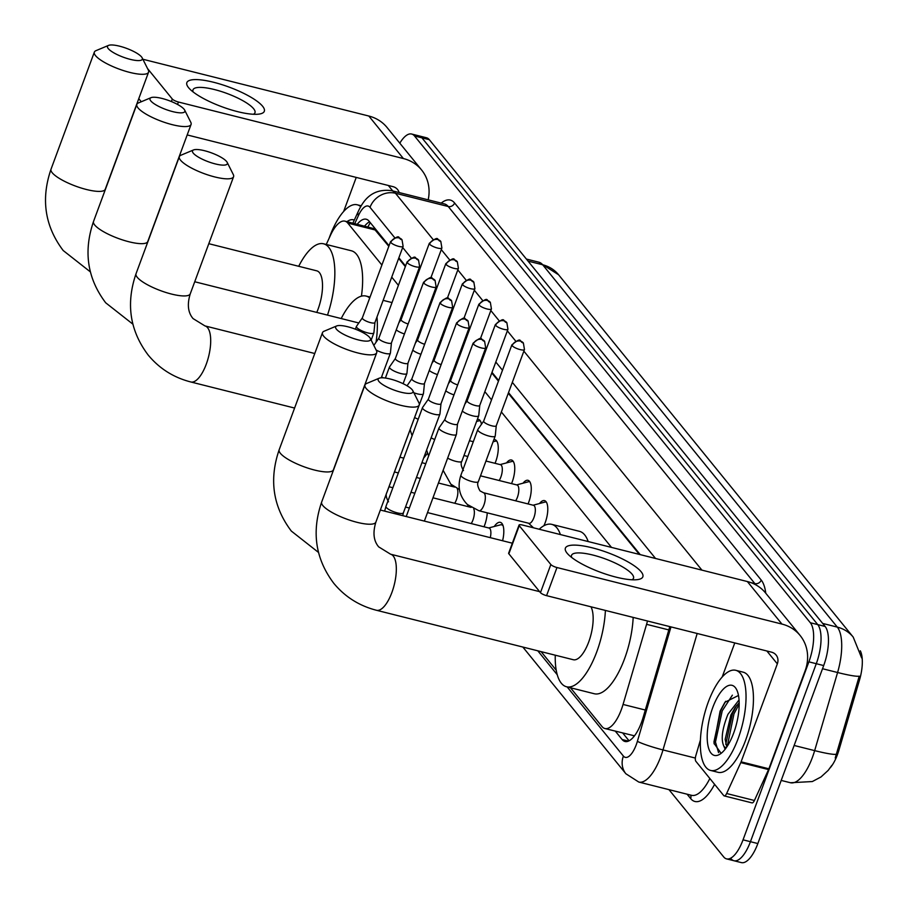<?xml version="1.0" encoding="UTF-8"?>
<svg xmlns="http://www.w3.org/2000/svg" width="908" height="908" viewBox="0 0 908 908"><rect width="100%" height="100%" fill="white"/><g stroke="black" fill="none" stroke-linecap="round" stroke-linejoin="round"><path stroke-width="1.36" d="M539.534 503.509A16.526 6.299 104.1 0 1 544.516 500.614A16.526 6.299 104.1 0 1 545.254 522.497A16.526 6.299 104.1 0 1 543.869 525.766M523.031 483.204A16.526 6.299 104.1 0 1 528.002 480.309A16.526 6.299 104.1 0 1 528.74 502.192A16.526 6.299 104.1 0 1 528.047 503.929M506.516 462.898A16.526 6.299 104.1 0 1 511.488 460.004A16.526 6.299 104.1 0 1 512.226 481.887A16.526 6.299 104.1 0 1 511.544 483.624M493.873 439.665A16.526 6.299 104.1 0 1 494.974 439.688A16.526 6.299 104.1 0 1 495.723 461.582A16.526 6.299 104.1 0 1 495.03 463.318M477.358 419.36A16.526 6.299 104.1 0 1 478.459 419.382A16.526 6.299 104.1 0 1 481.467 424.263M494.27 526.481A17.57 6.697 104.1 0 1 500.319 522.338A17.57 6.697 104.1 0 1 502.589 540.759M487.256 512.838A17.57 6.697 104.1 0 1 484.6 525.312A17.57 6.697 104.1 0 1 484.021 526.788M634.669 735.582A30.974 11.804 104.1 0 1 633.739 735.65L633.886 735.843A10.329 3.938 -75.9 0 0 634.215 736.172M830.218 767.793A27.876 10.624 -75.9 0 0 838.958 750.042L859.535 679.944A27.876 10.624 -75.9 0 0 860.307 650.798M388.817 246.318L373.983 228.646L344.938 221.155A30.974 11.804 -75.9 0 0 330.387 235.478L326.267 244.468M639.345 554.402L508.287 393.243M498.458 381.144L491.773 372.938M481.944 360.839L481.217 359.943M465.429 340.534L464.703 339.637M448.915 320.229L448.189 319.332M432.401 299.912L431.675 299.027M415.887 279.607L415.172 278.722M405.331 266.623L398.657 258.417M570.474 687.765L602.061 726.604A30.974 11.804 -75.9 0 0 604.898 728.534L633.739 735.65M381.893 265.034L347.787 223.084A30.974 11.804 -75.9 0 0 344.938 221.155M611.504 547.411L501.364 411.96M491.534 399.861L484.849 391.654M475.02 379.555L474.294 378.67M458.506 359.25L457.78 358.365M441.992 338.945L441.265 338.048M425.477 318.64L424.751 317.743M408.963 298.335L408.237 297.438M398.408 285.339L391.734 277.133M604.898 728.534A30.974 11.804 -75.9 0 0 623.058 704.449L646.575 624.329A30.974 11.804 -75.9 0 0 647.483 621.004M541.1 651.638L556.229 670.24M451.537 484.804A17.57 6.697 104.1 0 1 450.992 486.166M468.04 505.109A17.57 6.697 104.1 0 1 467.506 506.482M399.804 143.18A30.974 11.804 104.1 0 1 411.653 134.032L419.065 135.894A30.974 11.804 104.1 0 1 421.914 137.823L817.733 624.602A30.974 11.804 104.1 0 1 816.281 663.703L750.439 841.693A30.974 11.804 104.1 0 1 733.948 860.739L741.359 862.6A30.974 11.804 104.1 0 0 757.851 843.555L823.692 665.564A30.974 11.804 104.1 0 0 825.145 626.463L429.314 139.684A30.974 11.804 104.1 0 0 426.465 137.755L419.065 135.894A30.974 11.804 104.1 0 1 421.914 137.823L817.733 624.602A30.974 11.804 104.1 0 1 816.281 663.703L750.439 841.693A30.974 11.804 104.1 0 1 733.948 860.739A30.974 11.804 104.1 0 1 731.099 858.798M835.224 758.032L859.252 676.154A36.138 3.439 -163.6 0 1 837.585 672.51A41.303 15.742 -75.9 0 0 837.301 627.11L542.666 264.773A36.138 32.132 -39.1 0 1 558.579 274.761L853.214 637.098A36.138 32.132 140.9 0 0 837.301 627.11L822.682 623.433M411.653 134.032A30.974 11.804 104.1 0 1 414.502 135.962L810.333 622.74A30.974 11.804 104.1 0 1 808.88 661.841L743.039 839.832A30.974 11.804 104.1 0 1 726.548 858.877A30.974 11.804 104.1 0 1 723.699 856.936L668.969 789.642M615.318 731.156L622.139 739.543A30.974 11.804 -75.9 0 0 624.988 741.484A30.974 11.804 -75.9 0 0 643.148 717.388L669.798 626.599M389.033 245.716L369.068 221.155A30.974 11.804 -75.9 0 0 366.219 219.225A30.974 11.804 -75.9 0 0 357.23 224.242M640.231 554.629L508.514 392.642M498.674 380.543L492 372.337M482.159 360.238L481.433 359.352M465.645 339.933L464.93 339.036M449.142 319.627L448.416 318.731M432.628 299.322L431.902 298.426M416.114 279.017L415.387 278.12M405.547 266.021L398.873 257.815M629.062 740.815L622.718 733.017M364.63 226.103A30.974 11.804 104.1 0 1 369.545 221.745M329.15 238.18A51.62 19.67 104.1 0 1 329.752 236.523A51.62 19.67 104.1 0 1 357.23 204.788A51.62 19.67 104.1 0 1 360.726 206.695M346.992 221.666A36.138 13.768 104.1 0 1 354.302 220.099M188.546 87.645A41.303 10.465 -159.7 0 1 213.652 82.287A41.303 10.465 -159.7 0 1 262.616 106.259A41.303 10.465 -159.7 0 1 258.462 114.17A41.303 10.465 -159.7 0 1 221.949 106.769A41.303 10.465 -159.7 0 1 189.409 88.632A41.303 10.465 -159.7 0 1 188.546 87.645M253.423 114.26A33.04 8.365 20.3 0 0 254.966 112.74A33.04 8.365 20.3 0 0 253.604 108.722A33.04 8.365 20.3 0 0 220.599 91.288A33.04 8.365 20.3 0 0 192.995 89.813A33.04 8.365 20.3 0 0 193.177 91.98M428.179 199.839A41.303 36.717 140.9 0 0 421.584 169.966L387.012 127.449A41.303 36.717 140.9 0 0 368.83 116.031L143.861 59.497A5.164 1.305 20.3 0 0 142.897 59.292M421.584 169.966A41.303 36.717 140.9 0 0 403.402 158.548L178.433 102.025L177.537 104.443M171.385 101.537L172.316 99.029L147.573 68.599M172.316 99.029A5.164 1.305 20.3 0 0 178.433 102.025M141.285 101.753L138.765 98.666M187.196 134.94L393.005 186.651A10.329 9.182 -39.1 0 1 397.556 189.511A10.329 9.182 -39.1 0 1 399.111 192.541M356.242 177.412L343.621 211.519M738.09 738.703A51.62 19.67 104.1 0 1 710.612 770.438A51.62 19.67 104.1 0 1 708.285 702.043A51.62 19.67 104.1 0 1 735.775 670.308A51.62 19.67 104.1 0 1 738.09 738.703M735.775 670.308L743.175 672.17A51.62 19.67 104.1 0 1 745.502 740.565A51.62 19.67 104.1 0 1 718.012 772.299L710.612 770.438M738.476 695.471L724.947 702.259L720.089 711.134L714.074 743.357L720.736 752.834M712.757 707.548A36.138 13.768 104.1 0 1 736.717 689.819A36.138 13.768 104.1 0 1 733.619 733.199A36.138 13.768 104.1 0 1 720.668 753.685A36.138 13.768 104.1 0 1 707.797 744.719A36.138 13.768 104.1 0 1 712.757 707.548M739.18 702.758L735.151 707.434L730.895 715.016L725.163 739.384L726.797 746.955M739.044 699.943L727.955 714.278C722.121 728.942 720.759 739.589 723.869 746.228A25.81 9.84 104.1 0 0 726.162 747.738A25.81 9.84 104.1 0 0 726.241 747.749M725.129 749.248L723.869 746.228M736.615 705.493L732.518 713.416L725.742 744.322M725.651 701.282L720.77 710.465L713.994 741.677L714.142 743.868M739.191 704.143L733.993 713.79L727.285 746.217M732.37 695.176L722.235 710.839L715.459 742.04L718.569 752.619M108.256 48.589A18.58 4.71 20.3 0 0 129.106 59.065A18.58 4.71 20.3 0 0 142.17 57.851A18.58 4.71 20.3 0 0 141.58 56.966A18.58 4.71 20.3 0 0 125.327 47.92A18.58 4.71 20.3 0 0 108.529 45.4A18.58 4.71 20.3 0 0 108.256 48.589M142.17 57.851L148.288 70.029A28.908 7.321 -159.7 0 1 148.572 72.175A28.908 7.321 -159.7 0 1 124.419 70.892A28.908 7.321 -159.7 0 1 95.533 55.638A28.908 7.321 -159.7 0 1 94.341 52.119A28.908 7.321 -159.7 0 1 95.953 50.666L108.529 45.4M316.756 312.42A28.908 11.021 -75.9 0 0 318.072 309.129A28.908 11.021 -75.9 0 0 316.767 270.834L208.795 243.696M298.709 266.294A56.784 21.644 104.1 0 1 323.566 243.798A56.784 21.644 104.1 0 1 327.493 315.11M323.566 243.798L351.339 250.767A56.784 21.644 104.1 0 1 361.429 296.167M150.762 100.856A18.58 4.71 20.3 0 0 171.612 111.332A18.58 4.71 20.3 0 0 184.676 110.118A18.58 4.71 20.3 0 0 184.086 109.232A18.58 4.71 20.3 0 0 167.832 100.198A18.58 4.71 20.3 0 0 151.023 97.667A18.58 4.71 20.3 0 0 150.762 100.856M184.676 110.118L190.793 122.296A28.908 7.321 -159.7 0 1 191.077 124.441A28.908 7.321 -159.7 0 1 166.924 123.159A28.908 7.321 -159.7 0 1 138.039 107.904A28.908 7.321 -159.7 0 1 136.847 104.386A28.908 7.321 -159.7 0 1 138.459 102.933L151.023 97.667M341.204 318.56A56.784 21.644 104.1 0 1 366.06 296.065A56.784 21.644 104.1 0 1 369.704 297.983M376.968 317.017A56.784 21.644 104.1 0 1 376.048 342.237M402.471 313.033A56.784 21.644 104.1 0 1 402.97 314.554M193.256 153.134A18.58 4.71 20.3 0 0 214.118 163.61A18.58 4.71 20.3 0 0 227.182 162.384A18.58 4.71 20.3 0 0 226.591 161.511A18.58 4.71 20.3 0 0 210.338 152.465A18.58 4.71 20.3 0 0 193.529 149.945A18.58 4.71 20.3 0 0 193.256 153.134M227.182 162.384L233.299 174.563A28.908 7.321 -159.7 0 1 233.572 176.719A28.908 7.321 -159.7 0 1 209.419 175.426A28.908 7.321 -159.7 0 1 180.533 160.171A28.908 7.321 -159.7 0 1 179.341 156.653A28.908 7.321 -159.7 0 1 180.953 155.211L193.529 149.945M427.464 453.194A56.784 21.644 104.1 0 1 423.661 458.018M336.391 329.15A18.58 4.71 20.3 0 0 357.241 339.626A18.58 4.71 20.3 0 0 370.305 338.4A18.58 4.71 20.3 0 0 369.715 337.526A18.58 4.71 20.3 0 0 353.462 328.48A18.58 4.71 20.3 0 0 336.664 325.961A18.58 4.71 20.3 0 0 336.391 329.15M370.305 338.4L376.423 350.59A28.908 7.321 -159.7 0 1 376.707 352.735A28.908 7.321 -159.7 0 1 352.554 351.453A28.908 7.321 -159.7 0 1 323.668 336.187A28.908 7.321 -159.7 0 1 322.476 332.669A28.908 7.321 -159.7 0 1 324.088 331.227L336.664 325.961M539.193 529.239A56.784 21.644 104.1 0 1 551.701 524.347A56.784 21.644 104.1 0 1 560.406 534.574M551.701 524.347L579.474 531.328A56.784 21.644 104.1 0 1 588.18 541.554M378.897 381.417A18.58 4.71 20.3 0 0 399.747 391.893A18.58 4.71 20.3 0 0 412.811 390.667A18.58 4.71 20.3 0 0 412.221 389.793A18.58 4.71 20.3 0 0 395.967 380.747A18.58 4.71 20.3 0 0 379.158 378.227A18.58 4.71 20.3 0 0 378.897 381.417M412.811 390.667L418.929 402.857A28.908 7.321 -159.7 0 1 419.212 405.002A28.908 7.321 -159.7 0 1 395.059 403.719A28.908 7.321 -159.7 0 1 366.174 388.465A28.908 7.321 -159.7 0 1 364.982 384.947A28.908 7.321 -159.7 0 1 366.594 383.494L379.158 378.227M376.491 610.278A28.908 11.021 -75.9 0 0 391.881 592.504A28.908 11.021 -75.9 0 0 393.232 556.002A28.908 11.021 -75.9 0 0 390.576 554.198L378.693 546.877C373.585 540.873 372.655 532.621 375.889 522.1A28.908 7.321 20.3 0 1 351.736 520.817A28.908 7.321 20.3 0 1 322.851 505.563A28.908 7.321 20.3 0 1 321.659 502.045C311.421 531.929 315.473 559.033 333.826 583.356C345.017 596.862 359.239 605.829 376.491 610.278L573.311 659.73A28.908 11.021 -75.9 0 0 588.713 641.956A28.908 11.021 -75.9 0 0 590.949 606.794M605.398 610.426A56.784 21.644 104.1 0 1 596.76 651.853A56.784 21.644 104.1 0 1 566.524 686.766A56.784 21.644 104.1 0 1 555.253 655.19M633.171 617.406A56.784 21.644 104.1 0 1 624.534 658.833A56.784 21.644 104.1 0 1 594.297 693.746L566.524 686.766M438.95 481.649A9.296 3.541 -75.9 0 0 439.926 479.435A9.296 3.541 -75.9 0 0 440.686 476.961M390.531 241.687C401.529 232.584 397.352 238.883 402.028 239.78A6.708 5.97 -39.1 0 0 399.077 237.919A6.708 5.97 140.9 0 0 390.803 242.493A6.708 1.703 20.3 0 1 390.531 241.687L362.326 317.936A6.708 1.703 20.3 0 1 362.371 317.834L356.515 326.267A9.296 2.349 20.3 0 0 356.435 326.403A9.296 2.349 20.3 0 0 356.821 327.538A9.296 2.349 20.3 0 0 367.831 332.93A9.296 2.349 20.3 0 0 373.869 332.861A9.296 2.349 20.3 0 0 373.903 332.703L374.936 322.544M362.326 317.936A6.708 1.703 20.3 0 0 362.598 318.753A6.708 1.703 20.3 0 0 370.555 322.646A6.708 1.703 20.3 0 0 374.913 322.59A6.708 1.703 20.3 0 0 374.936 322.488M454.692 503.259A9.296 3.541 -75.9 0 0 456.429 499.74A9.296 3.541 -75.9 0 0 457.212 488.538M376.116 349.966A9.296 2.349 20.3 0 0 384.345 353.235A9.296 2.349 20.3 0 0 390.383 353.167A9.296 2.349 20.3 0 0 390.417 353.008L391.439 342.849M378.886 338.139A6.708 1.703 20.3 0 0 378.84 338.241A6.708 1.703 20.3 0 0 379.113 339.059A6.708 1.703 20.3 0 0 387.069 342.952A6.708 1.703 20.3 0 0 391.427 342.895A6.708 1.703 20.3 0 0 391.45 342.793M471.207 523.564A9.296 3.541 -75.9 0 0 472.943 520.046A9.296 3.541 -75.9 0 0 473.715 508.855M395.366 358.501L389.532 366.889A9.296 2.349 20.3 0 0 389.464 367.025A9.296 2.349 20.3 0 0 389.85 368.149A9.296 2.349 20.3 0 0 400.859 373.54A9.296 2.349 20.3 0 0 406.897 373.472A9.296 2.349 20.3 0 0 406.932 373.313L407.953 363.155M395.4 358.456A6.708 1.703 20.3 0 0 395.343 358.546A6.708 1.703 20.3 0 0 395.627 359.364A6.708 1.703 20.3 0 0 403.583 363.257A6.708 1.703 20.3 0 0 407.942 363.211A6.708 1.703 20.3 0 0 407.964 363.098M413.855 392.755A9.296 2.349 20.3 0 0 417.374 393.856A9.296 2.349 20.3 0 0 423.4 393.777A9.296 2.349 20.3 0 0 423.446 393.629L424.467 383.46M411.914 378.761A6.708 1.703 20.3 0 0 411.857 378.852A6.708 1.703 20.3 0 0 412.141 379.669A6.708 1.703 20.3 0 0 420.098 383.562A6.708 1.703 20.3 0 0 424.445 383.516A6.708 1.703 20.3 0 0 424.479 383.403M503.123 525.846A15.493 5.902 -75.9 0 0 501.659 524.824A15.493 5.902 -75.9 0 0 500.399 524.858L488.686 527.957M490.275 537.661A9.296 3.541 -75.9 0 0 489.037 528.047L427.509 512.589M428.394 399.111L422.56 407.499A9.296 2.349 20.3 0 0 422.492 407.635A9.296 2.349 20.3 0 0 422.867 408.77A9.296 2.349 20.3 0 0 433.888 414.161A9.296 2.349 20.3 0 0 439.915 414.082A9.296 2.349 20.3 0 0 439.949 413.935L440.982 403.765M428.428 399.066A6.708 1.703 20.3 0 0 428.372 399.168A6.708 1.703 20.3 0 0 428.655 399.974A6.708 1.703 20.3 0 0 436.6 403.878A6.708 1.703 20.3 0 0 440.959 403.822A6.708 1.703 20.3 0 0 440.993 403.708M444.909 419.417L439.075 427.804A9.296 2.349 20.3 0 0 438.995 427.94A9.296 2.349 20.3 0 0 439.381 429.075A9.296 2.349 20.3 0 0 450.402 434.467A9.296 2.349 20.3 0 0 456.429 434.387A9.296 2.349 20.3 0 0 456.463 434.24L457.496 424.07M444.943 419.371A6.708 1.703 20.3 0 0 444.886 419.473A6.708 1.703 20.3 0 0 445.158 420.291A6.708 1.703 20.3 0 0 453.115 424.184A6.708 1.703 20.3 0 0 457.473 424.127A6.708 1.703 20.3 0 0 457.496 424.013M396.251 329.865A9.296 2.349 20.3 0 0 404.446 333.962M401.154 319.502A6.708 1.703 20.3 0 0 401.098 319.605A6.708 1.703 20.3 0 0 401.37 320.422A6.708 1.703 20.3 0 0 408.135 323.974M412.765 350.17A9.296 2.349 20.3 0 0 420.96 354.279M417.669 339.808A6.708 1.703 20.3 0 0 417.612 339.91A6.708 1.703 20.3 0 0 417.884 340.727A6.708 1.703 20.3 0 0 424.649 344.28M480.355 420.949A15.493 5.902 -75.9 0 0 480.06 420.858A15.493 5.902 -75.9 0 0 478.8 420.881L476.575 421.471M429.268 370.475A9.296 2.349 20.3 0 0 437.463 374.584M434.172 360.113A6.708 1.703 20.3 0 0 434.126 360.215A6.708 1.703 20.3 0 0 434.399 361.032A6.708 1.703 20.3 0 0 441.163 364.585M496.574 441.163L496.846 441.231A15.493 5.902 -75.9 0 0 496.574 441.163A15.493 5.902 -75.9 0 0 495.314 441.186L493.089 441.776M499.15 480.514A9.296 3.541 -75.9 0 0 500.887 476.995A9.296 3.541 -75.9 0 0 500.467 464.68L485.962 461.037M445.783 390.781A9.296 2.349 20.3 0 0 453.977 394.889M450.686 380.418A6.708 1.703 20.3 0 0 450.64 380.52A6.708 1.703 20.3 0 0 450.913 381.337A6.708 1.703 20.3 0 0 457.677 384.901M513.088 461.468L513.361 461.536A15.493 5.902 -75.9 0 0 513.088 461.468A15.493 5.902 -75.9 0 0 511.828 461.491L500.115 464.59M515.665 500.819A9.296 3.541 -75.9 0 0 517.401 497.3A9.296 3.541 -75.9 0 0 516.981 484.986L480.491 475.826M462.297 411.086A9.296 2.349 20.3 0 0 472.659 415.819A9.296 2.349 20.3 0 0 478.698 415.75A9.296 2.349 20.3 0 0 478.732 415.592L479.753 405.433M467.2 400.723A6.708 1.703 20.3 0 0 467.143 400.825A6.708 1.703 20.3 0 0 467.427 401.642A6.708 1.703 20.3 0 0 475.383 405.536A6.708 1.703 20.3 0 0 479.742 405.479A6.708 1.703 20.3 0 0 479.764 405.377M529.602 481.773L529.875 481.842A15.493 5.902 -75.9 0 0 529.602 481.773A15.493 5.902 -75.9 0 0 528.342 481.796L516.618 484.895M478.97 510.761L528.967 523.326A9.296 3.541 -75.9 0 0 533.915 517.605A9.296 3.541 -75.9 0 0 533.495 505.302L483.499 492.738A9.296 3.541 -75.9 0 1 484.18 493.123A9.296 3.541 -75.9 0 1 483.919 505.041A9.296 3.541 -75.9 0 1 478.97 510.761L467.348 504.485C459.312 496.143 457.178 486.359 460.935 475.134A9.296 2.349 20.3 0 0 461.321 476.269A9.296 2.349 20.3 0 0 461.502 476.473A9.296 2.349 20.3 0 0 470.877 481.251A9.296 2.349 20.3 0 0 478.368 481.581L495.201 436.056A9.296 2.349 20.3 0 0 495.246 435.908L496.267 425.739M483.68 421.085L477.846 429.473A9.296 2.349 20.3 0 0 477.778 429.609A9.296 2.349 20.3 0 0 478.153 430.733A9.296 2.349 20.3 0 0 489.174 436.124A9.296 2.349 20.3 0 0 495.201 436.056M483.714 421.04A6.708 1.703 20.3 0 0 483.658 421.13A6.708 1.703 20.3 0 0 483.941 421.948A6.708 1.703 20.3 0 0 491.898 425.841A6.708 1.703 20.3 0 0 496.245 425.795A6.708 1.703 20.3 0 0 496.279 425.682M546.4 502.169A15.493 5.902 -75.9 0 0 546.117 502.079A15.493 5.902 -75.9 0 0 544.857 502.101L533.132 505.211M567.08 553.165A41.303 10.465 -159.7 0 1 592.198 547.808A41.303 10.465 -159.7 0 1 641.15 571.779A41.303 10.465 -159.7 0 1 636.996 579.69A41.303 10.465 -159.7 0 1 600.483 572.278A41.303 10.465 -159.7 0 1 567.954 554.152A41.303 10.465 -159.7 0 1 567.08 553.165M631.957 579.781A33.04 8.365 20.3 0 0 633.5 578.26A33.04 8.365 20.3 0 0 632.138 574.242A33.04 8.365 20.3 0 0 599.132 556.808A33.04 8.365 20.3 0 0 571.529 555.333A33.04 8.365 20.3 0 0 571.711 557.489M740.78 762.606A5.164 1.964 -75.9 0 0 741.098 761.823L768.883 768.792A5.164 1.964 104.1 0 1 768.554 769.587L740.78 762.606L726.638 793.513A5.164 1.964 -75.9 0 1 724.209 795.896A5.164 1.964 -75.9 0 1 723.733 795.578L695.869 761.301A5.164 1.964 -75.9 0 1 695.834 755.626L700.42 739.997M768.883 768.792L805.112 670.842A41.303 36.717 140.9 0 0 800.118 635.486A41.303 36.717 140.9 0 0 781.936 624.068L556.967 567.534L546.571 595.648L771.55 652.171A10.329 9.182 -39.1 0 1 776.09 655.02A10.329 9.182 -39.1 0 1 777.339 663.861L741.098 761.823M768.554 769.587L754.412 800.493A5.164 1.964 104.1 0 1 751.983 802.876L724.209 795.896M800.118 635.486L765.546 592.958A41.303 36.717 140.9 0 0 747.363 581.551L522.395 525.017A5.164 1.305 20.3 0 0 519.047 525.062A5.164 1.305 20.3 0 0 519.251 525.687L508.855 553.789A5.164 1.305 -159.7 0 1 508.65 553.165L519.047 525.062M546.571 595.648A5.164 1.305 -159.7 0 1 540.453 592.652L550.85 564.538L519.251 525.687M550.85 564.538A5.164 1.305 20.3 0 0 556.967 567.534M540.453 592.652L508.855 553.789M734.776 642.932L722.166 677.039M859.535 679.944L858.185 679.604M838.958 750.042L837.607 749.702M374.391 227.715A30.974 27.546 140.9 0 0 373.983 228.646M633.886 735.843A30.974 27.546 140.9 0 0 633.466 737.08M375.617 230.087L347.787 223.084M668.821 629.925L646.575 624.329M645.304 710.033L623.058 704.449M831.807 765.421L828.198 770.37L821.014 776.953L812.32 781.55L790.448 782.741A41.303 15.742 -75.9 0 0 812.433 757.351A41.303 15.742 -75.9 0 0 814.658 750.621L837.585 672.51L822.523 668.731M528.047 261.107L542.666 264.773A41.303 15.742 -75.9 0 0 538.875 262.196L526.379 259.052M836.359 754.253A36.138 3.439 -163.6 0 1 814.658 750.621L794.137 745.468M757.851 843.555L743.039 839.832M429.314 139.684L414.502 135.962M825.145 626.463L810.333 622.74M823.692 665.564L808.88 661.841M567.159 686.925L623.399 756.08A20.646 7.866 -75.9 0 0 636.281 744.673A20.646 7.866 -75.9 0 0 637.393 741.314L670.978 626.906M697.174 633.489L662.988 749.929A41.303 15.742 104.1 0 1 660.763 756.659A41.303 15.742 104.1 0 1 638.778 782.049L691.544 795.317A41.303 15.742 -75.9 0 0 709.852 778.496M695.358 758.067L662.988 749.929A20.646 1.964 -163.6 0 1 637.393 741.314M714.607 784.342A46.467 17.706 104.1 0 1 690.648 798.575L687.084 794.194M441.197 203.12A46.467 17.706 104.1 0 1 454.602 202.995L761.222 580.076A46.467 17.706 104.1 0 1 765.762 593.219M391.666 190.669A41.303 15.742 104.1 0 1 395.468 193.256L448.234 206.513A41.303 15.742 -75.9 0 0 444.443 203.925L391.666 190.669C370.158 187.854 362.247 203.074 358.161 211.655L352.894 223.152M750.621 582.527L754.866 583.594L448.234 206.513A5.164 4.585 140.9 0 0 454.602 202.995M755.728 584.809A41.303 15.742 -75.9 0 0 754.866 583.594A5.164 4.585 140.9 0 0 761.222 580.076M394.674 237.658L370.021 207.33A20.646 18.364 -39.1 0 1 395.468 193.256L433.048 239.462M441.299 249.621L449.562 259.779M457.814 269.926L466.076 280.084M474.328 290.231L482.579 300.389M490.831 310.536L499.094 320.694M507.345 330.841L515.608 340.999M523.859 351.146L701.929 570.133M370.021 207.33A20.646 7.866 -75.9 0 0 358.422 215.593L354.756 223.618M537.786 650.809L557.24 674.735M655.553 558.477L512.328 382.336M502.487 370.237L495.813 362.031M485.973 349.932L485.247 349.047M469.459 329.627L468.732 328.741M452.944 309.322L452.229 308.425M436.442 289.016L435.715 288.12M419.927 268.711L419.201 267.815M411.188 257.963L402.687 247.509M690.648 798.575A5.164 4.585 140.9 0 0 690.591 795.067M358.422 215.593A20.646 8.342 -155.4 0 1 358.161 211.655M522.849 647.052L625.884 773.764A20.646 18.364 -39.1 0 1 623.399 756.08M369.851 223.323L370.203 222.562M628.404 741.121L622.139 739.543M403.402 158.548L368.83 116.031M392.778 190.952L388.34 185.482M90.346 271.867L63.197 250.529C44.833 226.206 40.781 199.102 51.018 169.217A28.908 7.321 20.3 0 0 52.21 172.736A28.908 7.321 20.3 0 0 81.096 187.99A28.908 7.321 20.3 0 0 105.249 189.273L148.572 72.175M132.852 324.133L105.691 302.795C87.338 278.484 83.286 251.38 93.524 221.484A28.908 7.321 20.3 0 0 94.716 225.002A28.908 7.321 20.3 0 0 123.602 240.257A28.908 7.321 20.3 0 0 147.754 241.551L191.077 124.441M294.589 408.055L190.862 381.984C173.598 377.546 159.388 368.569 148.197 355.062C129.844 330.75 125.781 303.647 136.03 273.751A28.908 7.321 20.3 0 0 137.222 277.269A28.908 7.321 20.3 0 0 166.107 292.535A28.908 7.321 20.3 0 0 190.26 293.817L233.572 176.719M190.862 381.984A28.908 11.021 -75.9 0 0 206.252 364.21A28.908 11.021 -75.9 0 0 207.603 327.72A28.908 11.021 -75.9 0 0 204.947 325.915L193.064 318.583C187.956 312.59 187.025 304.328 190.26 293.817M318.481 552.416L291.332 531.078C272.968 506.766 268.916 479.662 279.165 449.778A28.908 7.321 20.3 0 0 280.356 453.285A28.908 7.321 20.3 0 0 309.242 468.551A28.908 7.321 20.3 0 0 333.384 469.833L376.707 352.735M390.803 242.493A6.708 1.703 20.3 0 0 397.511 246.034A6.708 1.703 20.3 0 0 403.118 246.34L374.913 322.59M407.317 262.809A6.708 5.97 140.9 0 1 415.592 258.224A6.708 5.97 -39.1 0 1 418.543 260.085C413.866 259.189 418.043 252.889 407.045 261.992A6.708 1.703 20.3 0 0 407.317 262.809A6.708 1.703 20.3 0 0 414.025 266.35A6.708 1.703 20.3 0 0 419.632 266.646L391.427 342.895M423.832 283.114A6.708 5.97 140.9 0 1 432.106 278.529A6.708 5.97 -39.1 0 1 435.057 280.39C430.381 279.494 434.557 273.195 423.559 282.297A6.708 1.703 20.3 0 0 423.832 283.114A6.708 1.703 20.3 0 0 430.54 286.656A6.708 1.703 20.3 0 0 436.146 286.951L407.942 363.211M440.346 303.42A6.708 5.97 140.9 0 1 448.62 298.846A6.708 5.97 -39.1 0 1 451.571 300.696C446.884 299.81 451.072 293.5 440.074 302.602A6.708 1.703 20.3 0 0 440.346 303.42A6.708 1.703 20.3 0 0 447.054 306.961A6.708 1.703 20.3 0 0 452.661 307.256L424.445 383.516M386.763 492.715A9.296 2.349 20.3 0 0 386.876 492.511C385.571 494.588 386.116 497.686 388.533 501.818M456.86 323.725A6.708 5.97 140.9 0 1 465.123 319.151A6.708 5.97 -39.1 0 1 468.085 321.001C463.398 320.115 467.586 313.805 456.576 322.908A6.708 1.703 20.3 0 0 456.86 323.725A6.708 1.703 20.3 0 0 463.568 327.266A6.708 1.703 20.3 0 0 469.175 327.561L440.959 403.822M384.64 511.113L385.968 506.369A9.296 2.349 20.3 0 0 386.343 507.504A9.296 2.349 20.3 0 0 386.536 507.72A9.296 2.349 20.3 0 0 395.899 512.487A9.296 2.349 20.3 0 0 403.39 512.816L402.755 515.665M473.374 344.03A6.708 5.97 140.9 0 1 481.637 339.456A6.708 5.97 -39.1 0 1 484.6 341.306C479.912 340.421 484.1 334.11 473.091 343.213A6.708 1.703 20.3 0 0 473.374 344.03A6.708 1.703 20.3 0 0 480.071 347.571A6.708 1.703 20.3 0 0 485.678 347.877L457.473 424.127M429.586 244.161A6.708 5.97 140.9 0 1 437.849 239.587A6.708 5.97 -39.1 0 1 440.811 241.437C436.124 240.552 440.312 234.241 429.302 243.344A6.708 1.703 20.3 0 0 429.586 244.161A6.708 1.703 20.3 0 0 436.283 247.702A6.708 1.703 20.3 0 0 441.89 247.998L430.801 277.984M381.598 376.888A9.296 2.349 20.3 0 0 383.426 377.841M446.1 264.466A6.708 5.97 140.9 0 1 454.363 259.892A6.708 5.97 -39.1 0 1 457.326 261.742C452.638 260.857 456.815 254.558 445.817 263.649A6.708 1.703 20.3 0 0 446.1 264.466A6.708 1.703 20.3 0 0 452.797 268.008A6.708 1.703 20.3 0 0 458.404 268.314L447.315 298.289M462.603 284.772A6.708 5.97 140.9 0 1 470.877 280.197A6.708 5.97 -39.1 0 1 473.828 282.059C469.152 281.162 473.329 274.863 462.331 283.954A6.708 1.703 20.3 0 0 462.603 284.772A6.708 1.703 20.3 0 0 469.311 288.313A6.708 1.703 20.3 0 0 474.918 288.619L463.829 318.594M414.627 417.51A9.296 2.349 20.3 0 0 418.202 419.224M479.118 305.077A6.708 5.97 140.9 0 1 487.392 300.503A6.708 5.97 -39.1 0 1 490.343 302.364C485.666 301.467 489.843 295.168 478.845 304.271A6.708 1.703 20.3 0 0 479.118 305.077A6.708 1.703 20.3 0 0 485.825 308.629A6.708 1.703 20.3 0 0 491.432 308.924L480.343 338.9M431.141 437.815A9.296 2.349 20.3 0 0 434.716 439.529M495.632 325.393A6.708 5.97 140.9 0 1 503.906 320.808A6.708 5.97 -39.1 0 1 506.857 322.669C502.181 321.772 506.358 315.473 495.359 324.576A6.708 1.703 20.3 0 0 495.632 325.393A6.708 1.703 20.3 0 0 502.34 328.934A6.708 1.703 20.3 0 0 507.947 329.229L479.742 405.479M447.655 458.12A9.296 2.349 20.3 0 0 456.542 461.525A9.296 2.349 20.3 0 0 461.854 461.275L478.698 415.75M512.146 345.698A6.708 5.97 140.9 0 1 520.42 341.124A6.708 5.97 -39.1 0 1 523.371 342.974C518.684 342.089 522.872 335.778 511.874 344.881A6.708 1.703 20.3 0 0 512.146 345.698A6.708 1.703 20.3 0 0 518.854 349.239A6.708 1.703 20.3 0 0 524.461 349.535L496.245 425.795M781.936 624.068L747.363 581.551M777.339 663.861L766.874 651.002M726.638 793.513L754.412 800.493M370.271 222.642L367.876 226.921M861.658 657.96L853.214 637.098M558.579 274.761L538.875 262.196M790.448 782.741L781.198 780.426M726.548 858.877L733.948 860.739M625.884 773.764L638.778 782.049M357.23 204.788L361.259 205.798M51.018 169.217L94.341 52.119M104.227 192.564L105.249 189.273M366.06 296.065L370.044 297.064M383.142 300.355L392.029 302.591M93.524 221.484L136.847 104.386M146.733 244.842L147.754 241.551M358.796 322.976L194.721 281.752M435.011 354.971L435.976 355.221M136.03 273.751L179.341 156.653M314.77 353.507L204.947 325.915M279.165 449.778L322.476 332.669M332.362 473.125L333.384 469.833M512.328 543.2L380.35 510.035M375.889 522.1L419.212 405.002M321.659 502.045L364.982 384.947M539.647 591.653L390.576 554.198M371.179 340.137L373.869 332.861M425.784 463.682L421.936 462.705M403.799 458.154L399.951 457.189M355.403 329.195L356.435 326.403M403.118 246.34L402.028 239.78M381.258 377.819L390.383 353.167M454.579 487.074L438.439 483.022M420.313 478.459L416.466 477.495M398.328 472.943L394.481 471.967M378.852 338.196L373.824 345.415M407.045 261.992L378.84 338.241M419.632 266.646L418.543 260.085M403.118 383.687L406.897 373.472M471.082 507.379L432.98 497.8M414.843 493.248L410.995 492.272M392.858 487.721L389.01 486.756M385.389 378.046L389.464 367.025M423.559 282.297L395.343 358.546M436.146 286.951L435.057 280.39M386.876 492.511L423.4 393.777M501.659 524.824L502.873 525.13M409.372 508.026L405.524 507.061M411.88 378.806L407.034 385.775M440.074 302.602L411.857 378.852M452.661 307.256L451.571 300.696M403.39 512.816L439.915 414.082M385.968 506.369L422.492 407.635M456.576 322.908L428.372 399.168M469.175 327.561L468.085 321.001M424.354 521.101L456.429 434.387M406.228 516.538L438.995 427.94M473.091 343.213L444.886 419.473M485.678 347.877L484.6 341.306M401.12 319.548L398.862 322.783M429.302 243.344L401.098 319.605M441.89 247.998L440.811 241.437M417.635 339.853L415.376 343.099M445.817 263.649L417.612 339.91M458.404 268.314L457.326 261.742M410.11 429.734L412.096 435.738M473.306 441.697L469.447 440.732M434.137 360.158L431.89 363.404M462.331 283.954L434.126 360.215M474.918 288.619L473.828 282.059M426.624 450.039L428.61 456.043M467.836 456.486L463.988 455.51M450.652 380.463L448.404 383.709M478.845 304.271L450.64 380.52M491.432 308.924L490.343 302.364M443.127 470.344L450.833 484.168L459.437 489.503M461.854 461.275C460.538 463.352 461.094 466.451 463.5 470.582M467.166 400.78L464.919 404.015M495.359 324.576L467.143 400.825M507.947 329.229L506.857 322.669M528.604 523.235L533.518 527.809M478.368 481.581C477.052 483.658 477.608 486.756 480.014 490.887L483.499 492.738M460.935 475.134L477.778 429.609M511.874 344.881L483.658 421.13M524.461 349.535L523.371 342.974"/></g></svg>
